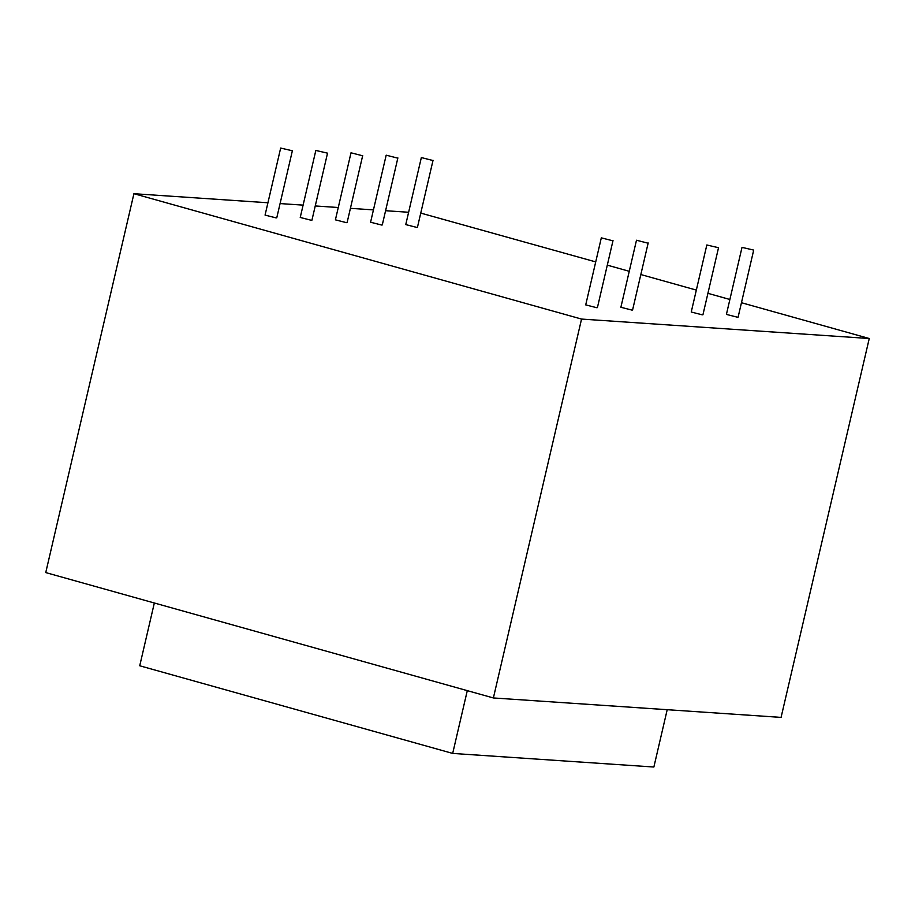 <?xml version="1.0" encoding="UTF-8"?>
<svg xmlns="http://www.w3.org/2000/svg" width="915" height="915" viewBox="0 0 915 915"><rect width="100%" height="100%" fill="white"/><g stroke="black" fill="none" stroke-linecap="round" stroke-linejoin="round"><path stroke-width="1.37" d="M742.008 247.37L726.407 314.405L737.387 317.196L738.108 317.128L753.697 250.092L742.008 247.37L753.697 250.092M706.826 244.991L691.237 312.026L702.217 314.817L702.937 314.749L718.527 247.713L706.826 244.991L718.527 247.713M612.295 240.656L601.315 237.854L612.295 240.656M601.315 237.854L585.714 304.889L596.694 307.692L597.415 307.612L613.016 240.576M647.465 243.035L636.485 240.233L647.465 243.035M636.485 240.233L620.885 307.268L631.865 310.071L632.585 309.991L648.186 242.955M280.665 148.058L265.064 215.094L276.044 217.884L276.765 217.816L292.365 150.781L280.665 148.058L292.365 150.781M315.835 150.437L300.234 217.461L311.214 220.263L311.935 220.183L327.536 153.16L315.835 150.437L327.536 153.16M432.326 160.365L421.346 157.563L432.326 160.365M421.346 157.563L405.757 224.598L416.737 227.4L417.446 227.32L433.047 160.285M361.985 155.607L351.005 152.805L361.985 155.607M351.005 152.805L335.405 219.84L346.385 222.642L347.105 222.562L362.706 155.527M397.156 157.986L386.176 155.184L397.156 157.986M386.176 155.184L370.575 222.219L381.555 225.021L382.276 224.941L397.876 157.906M741.459 302.716L869.25 338.516L781.078 717.394L493.379 697.951L45.75 572.584L133.922 193.706L267.935 202.764M280.082 203.576L303.105 205.132M315.252 205.955L338.276 207.511M350.422 208.334L373.446 209.89M385.592 210.713L408.616 212.269M420.763 213.092L595.722 261.907M729.873 299.479L707.913 293.326M696.338 290.089L640.843 274.546M629.257 271.298L607.297 265.144M869.25 338.516L581.551 319.072L133.922 193.706M493.379 697.951L581.551 319.072M667.207 709.697L653.87 767.022L452.685 753.422L467.291 690.642M154.338 602.996L139.732 665.777L452.685 753.422"/></g></svg>
